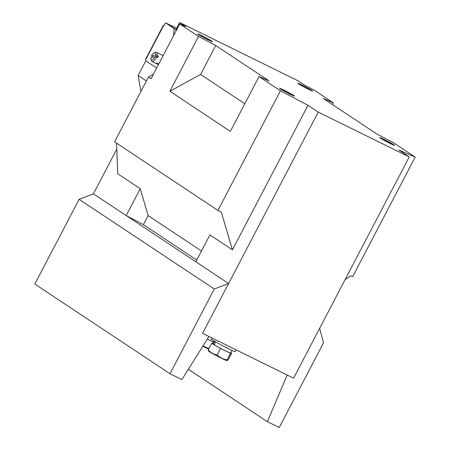 <?xml version="1.0" encoding="UTF-8"?>
<svg xmlns="http://www.w3.org/2000/svg" width="450" height="450" viewBox="0 0 450 450"><rect width="100%" height="100%" fill="white"/><g stroke="black" fill="none" stroke-linecap="round" stroke-linejoin="round"><path stroke-width="0.67" d="M202.039 35.814A8.443 0.427 27.6 0 0 197.646 33.924A8.443 0.427 27.6 0 0 208.181 39.887A8.443 0.427 27.6 0 0 212.597 41.738A8.443 0.427 27.6 0 0 202.039 35.814A8.443 0.427 27.6 0 0 197.646 33.924A8.443 0.427 27.6 0 0 208.181 39.887A8.443 0.427 27.6 0 0 212.597 41.738A8.443 0.427 27.6 0 0 202.039 35.814M207.776 39.617A7.318 0.366 27.6 0 0 211.579 41.254A7.318 0.366 27.6 0 0 202.449 36.084A7.318 0.366 27.6 0 0 198.624 34.481A7.318 0.366 27.6 0 0 207.776 39.617M302.175 85.112A8.443 0.427 27.6 0 0 297.782 83.222A8.443 0.427 27.6 0 0 308.317 89.184A8.443 0.427 27.6 0 0 312.728 91.035A8.443 0.427 27.6 0 0 302.175 85.112A8.443 0.427 27.6 0 0 297.782 83.222A8.443 0.427 27.6 0 0 308.317 89.184A8.443 0.427 27.6 0 0 312.728 91.035A8.443 0.427 27.6 0 0 302.175 85.112M307.907 88.914A7.318 0.366 27.6 0 0 311.715 90.551A7.318 0.366 27.6 0 0 302.58 85.382A7.318 0.366 27.6 0 0 298.761 83.779A7.318 0.366 27.6 0 0 307.907 88.914M384.103 139.455A8.443 0.427 27.6 0 0 379.71 137.571A8.443 0.427 27.6 0 0 390.251 143.533A8.443 0.427 27.6 0 0 394.661 145.384A8.443 0.427 27.6 0 0 384.103 139.455A8.443 0.427 27.6 0 0 379.71 137.571A8.443 0.427 27.6 0 0 390.251 143.533A8.443 0.427 27.6 0 0 394.661 145.384A8.443 0.427 27.6 0 0 384.103 139.455M389.841 143.263A7.318 0.366 27.6 0 0 393.649 144.9A7.318 0.366 27.6 0 0 384.514 139.731A7.318 0.366 27.6 0 0 380.689 138.122A7.318 0.366 27.6 0 0 389.841 143.263M283.972 90.163A8.443 0.427 27.6 0 0 279.579 88.273A8.443 0.427 27.6 0 0 290.115 94.236A8.443 0.427 27.6 0 0 294.525 96.086A8.443 0.427 27.6 0 0 283.972 90.163A8.443 0.427 27.6 0 0 279.579 88.273A8.443 0.427 27.6 0 0 290.115 94.236A8.443 0.427 27.6 0 0 294.525 96.086A8.443 0.427 27.6 0 0 283.972 90.163M289.704 93.966A7.318 0.366 27.6 0 0 293.512 95.603A7.318 0.366 27.6 0 0 284.377 90.433A7.318 0.366 27.6 0 0 280.558 88.83A7.318 0.366 27.6 0 0 289.704 93.966M332.348 104.501L333.253 102.769L314.426 90.281L304.104 84.836L297.962 80.758L179.623 22.5L185.766 26.578L179.702 23.957L198.523 36.439L215.73 45.517L269.145 80.949L259.037 76.579L280.457 90.788L307.98 105.311L232.419 249.846L209.886 234.9L195.834 261.782L228.606 283.523L214.29 289.007L170.004 373.719L34.819 284.051L79.104 199.333L93.42 193.849L116.831 149.068M146.385 80.989L138.116 75.504L145.851 60.711M173.52 35.775L174.156 28.581L175.972 29.475L167.366 23.766L175.972 29.475L179.623 22.5M345.066 279.692L350.64 275.839L352.659 276.711L415.181 157.112L399.009 150.126L409.252 156.915L318.223 112.101L307.98 105.311M415.181 157.112L393.761 142.903L376.56 133.83L323.145 98.398L333.253 102.769M232.419 249.846L221.372 212.197L217.935 210.386L114.581 141.829L148.449 77.046L151.048 78.767L179.702 23.957M217.935 210.386L280.457 90.788M215.73 45.517L200.61 74.436L169.869 91.254L230.377 131.394L259.037 76.579M169.869 91.254L198.523 36.439M409.252 156.915L293.586 378.169L319.635 328.337L323.527 342.787L279.242 427.5L267.351 421.644L287.213 375.036L293.586 378.169L202.556 333.354L318.223 112.101M140.243 188.708L148.134 215.601L143.392 224.662L126.191 215.589L140.243 188.708L117.714 173.762L116.617 143.179M140.934 91.423L138.116 75.504M148.134 215.601L201.476 250.982M148.449 77.046L153.506 74.059M200.61 74.436L244.822 103.764M156.679 67.995L145.851 60.812L145.603 59.259L163.316 25.369L164.093 25.65M174.156 28.581L165.549 22.871L163.986 25.858L163.316 25.369M175.972 29.475L175.804 31.41M165.549 22.871L167.873 23.946A3.381 1.463 116.2 0 0 167.799 23.906A3.381 1.463 116.2 0 0 167.513 23.839M156.656 63.664C155.829 63.124 156.212 63.039 157.809 63.405L158.276 63.968L156.133 63.287M150.936 59.085A3.943 1.71 -63.8 0 0 152.612 59.698A3.943 1.71 -63.8 0 0 154.929 56.672L150.981 57.561A3.943 1.71 -63.8 0 0 150.936 59.085L151.2 60.317A5.068 2.199 -63.8 0 0 151.869 61.341A5.068 2.199 -63.8 0 0 156.426 56.987L157.792 57.662A5.068 2.199 -63.8 0 0 158.074 56.886A5.068 2.199 -63.8 0 0 158.282 56.121L156.915 55.451A5.068 2.199 -63.8 0 0 156.347 52.251A5.068 2.199 -63.8 0 0 155.121 52.346L153.984 52.886A3.943 1.71 -63.8 0 0 151.464 56.025L155.419 55.136A3.943 1.71 -63.8 0 0 153.984 52.886M152.871 57.133L151.464 56.025M156.915 55.451L155.419 55.136M154.929 56.672L156.426 56.987M155.402 56.773L158.282 56.121M236.064 349.853L235.17 351.562A13.511 0.681 -152.4 0 1 232.031 350.426A13.511 0.681 -152.4 0 1 218.711 343.676A13.511 0.681 -152.4 0 1 211.219 339.041L211.809 337.911M215.443 341.567L214.515 344.947A10.249 0.518 27.6 0 0 224.511 350.342A10.249 0.518 27.6 0 0 230.709 353.042L232.071 350.443M213.907 340.948L212.552 343.547A10.249 0.518 27.6 0 0 213.345 344.216L214.549 344.807M214.521 340.954L213.345 344.216M207.309 339.064A10.249 0.518 27.6 0 0 213.396 341.927M211.646 343.378L208.26 349.853L208.519 351.006A10.401 0.523 27.6 0 0 209.312 351.624A10.401 0.523 27.6 0 0 219.144 357.092A10.401 0.523 27.6 0 0 226.884 360.608L228.229 359.685L231.615 353.205L230.513 353.329L220.528 348.412L211.646 343.378L212.698 343.26M230.85 352.772L231.615 353.205M208.26 349.853C210.634 352.642 213.593 354.319 217.142 354.892C219.881 357.637 223.211 359.274 227.126 359.809L230.513 353.329M227.126 359.809L227.227 360.596M217.142 354.892L220.528 348.412M213.322 342.067L207.292 339.098M203.006 345.932L208.918 348.593M202.809 346.247A10.401 0.523 27.6 0 0 208.665 349.076M267.351 421.644L188.37 369.259M170.004 373.719L181.896 379.575L208.924 336.493L202.556 333.354L228.606 283.523M93.42 193.849L195.834 261.782M196.74 260.049L143.392 224.662M214.29 289.007L79.104 199.333M163.581 25.594L145.862 59.479M167.799 23.906L176.619 28.243L167.873 23.946M158.462 64.586L151.869 61.341M163.159 55.603L156.347 52.251"/></g></svg>
